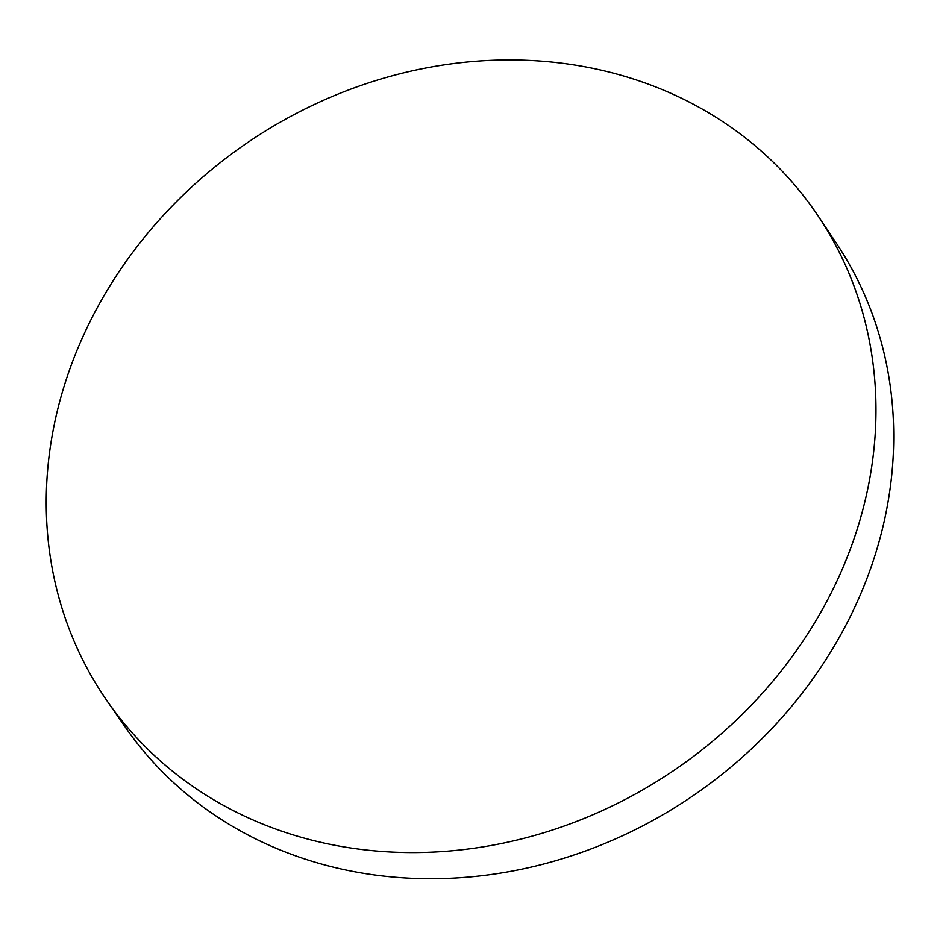 <?xml version="1.0" encoding="UTF-8"?>
<svg xmlns="http://www.w3.org/2000/svg" width="940" height="940" viewBox="0 0 940 940"><rect width="100%" height="100%" fill="white"/><g stroke="black" fill="none" stroke-linecap="round" stroke-linejoin="round"><path stroke-width="1.41" d="M818.329 216.27L836.107 242.837A430.073 379.184 145.7 0 1 787.414 711.298A430.073 379.184 145.7 0 1 307.251 859.783A430.073 379.184 145.7 0 1 125.455 727.384L107.219 701.134A430.356 379.443 145.7 0 1 83.554 335.204A430.356 379.443 145.7 0 1 633.078 78.889A430.356 379.443 145.7 0 1 818.329 216.27A430.356 379.443 145.7 0 1 838.656 577.313A430.356 379.443 145.7 0 1 289.132 833.627A430.356 379.443 145.7 0 1 107.219 701.134"/></g></svg>
